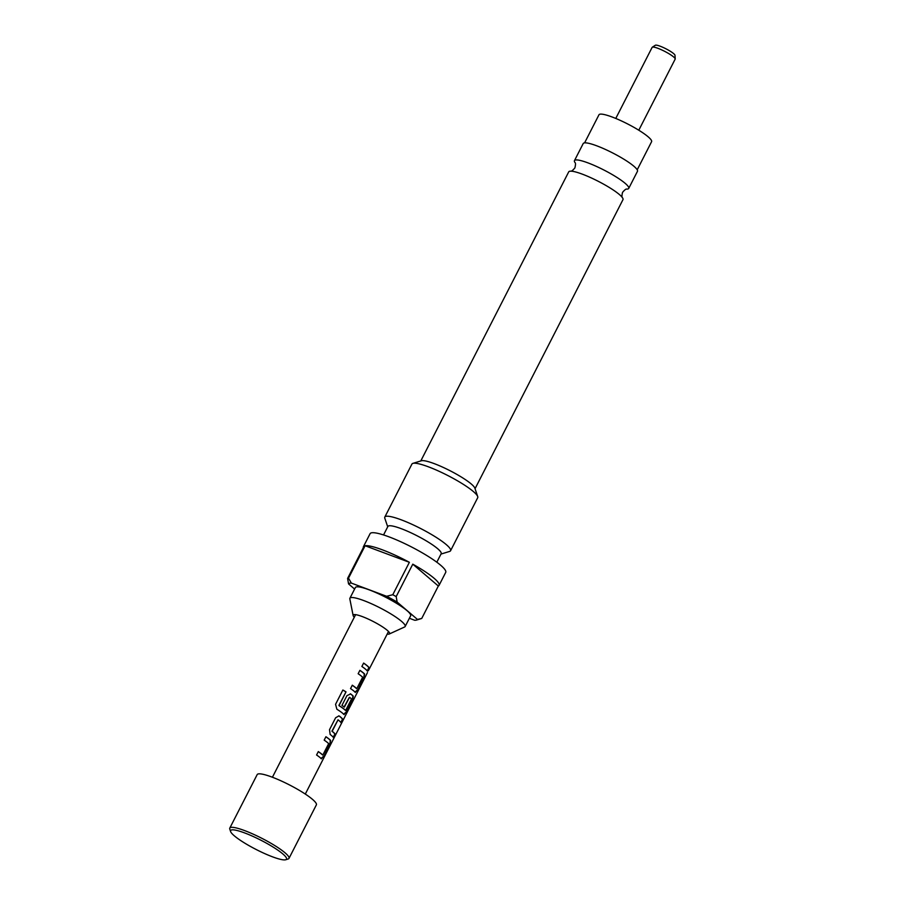 <?xml version="1.0" encoding="UTF-8"?>
<svg xmlns="http://www.w3.org/2000/svg" width="905" height="905" viewBox="0 0 905 905"><rect width="100%" height="100%" fill="white"/><g stroke="black" fill="none" stroke-linecap="round" stroke-linejoin="round"><path stroke-width="1.36" d="M368.539 670.017L368.278 670.775C369.907 667.879 369.998 667.619 368.539 670.017L368.278 670.775C369.907 667.879 369.998 667.619 368.539 670.017M420.791 460.95L568.713 171.871A30.476 5.057 27.1 0 1 570.569 171.158C571.27 171.554 572.707 170.479 574.879 167.934C575.671 164.687 575.704 162.9 574.969 162.561L574.969 162.561A30.476 5.057 27.1 0 1 574.471 160.638A30.476 5.057 27.1 0 1 595.671 166.068A30.476 5.057 27.1 0 1 625.174 183.342A30.476 5.057 27.1 0 1 628.726 188.398A30.476 5.057 27.1 0 1 626.871 189.111L626.871 189.111C626.17 188.715 624.733 189.79 622.561 192.335C621.769 195.582 621.735 197.381 622.47 197.72A30.476 5.057 27.1 0 1 622.979 199.632L475.046 488.711M615.773 118.442L652.143 47.354A12.93 2.149 27.1 0 1 652.301 47.196L655.356 45.25A11.086 1.844 27.1 0 1 663.41 47.569A11.086 1.844 27.1 0 1 673.671 53.644A11.086 1.844 27.1 0 1 674.994 55.296L675.209 58.916A12.93 2.149 27.1 0 1 675.164 59.13L638.794 130.218M652.301 47.196A12.93 2.149 27.1 0 1 661.691 49.899A12.93 2.149 27.1 0 1 673.659 56.981A12.93 2.149 27.1 0 1 675.209 58.916M637.211 169.801L651.577 141.723A29.548 4.91 -152.9 0 0 648.138 136.802A29.548 4.91 -152.9 0 0 619.529 120.06A29.548 4.91 -152.9 0 0 598.963 114.799L584.596 142.877M282.858 853.958A31.392 5.215 -152.9 0 0 250.165 835.157A31.392 5.215 -152.9 0 0 230.605 831.548A31.392 5.215 -152.9 0 0 234.271 835.79A31.392 5.215 -152.9 0 0 262.326 852.51A31.392 5.215 -152.9 0 0 285.709 859.75A31.392 5.215 -152.9 0 0 282.858 853.958M230.605 831.548L229.791 829.15A33.247 5.521 27.1 0 1 229.791 828.109A33.247 5.521 27.1 0 1 252.925 834.025A33.247 5.521 27.1 0 1 285.109 852.872A33.247 5.521 27.1 0 1 288.989 858.393A33.247 5.521 27.1 0 1 288.141 859.003L285.709 859.75M229.791 828.109L257.178 774.601A33.247 5.521 27.1 0 1 280.301 780.517A33.247 5.521 27.1 0 1 312.497 799.364A33.247 5.521 27.1 0 1 316.365 804.884L288.989 858.393M387.17 634.088A20.464 3.394 -152.9 0 0 389.252 634.009A20.464 3.394 -152.9 0 0 389.512 632.81A20.464 3.394 -152.9 0 0 362.26 616.565A20.464 3.394 -152.9 0 0 353.957 614.619A20.464 3.394 -152.9 0 0 353.131 615.524A20.464 3.394 -152.9 0 0 354.285 617.267M389.252 634.009L404.614 626.984A31.03 5.159 -152.9 0 0 405.157 626.509A31.03 5.159 -152.9 0 0 401.537 621.35A31.03 5.159 -152.9 0 0 363.674 600.535A31.03 5.159 -152.9 0 0 349.907 598.239A31.03 5.159 -152.9 0 0 349.839 598.963L353.131 615.524M570.569 171.158A30.476 5.057 27.1 0 1 593.906 179.145A30.476 5.057 27.1 0 1 619.427 194.575A30.476 5.057 27.1 0 1 622.47 197.72M440.984 554.075L449.627 551.417A36.935 6.131 -152.9 0 0 450.577 550.726L477.704 497.716A36.935 6.131 -152.9 0 0 477.704 496.551L474.854 488.134A30.476 5.057 -152.9 0 0 471.301 484.028A30.476 5.057 -152.9 0 0 444.061 467.795A30.476 5.057 -152.9 0 0 421.368 460.769L412.872 463.383A36.935 6.131 -152.9 0 0 411.933 464.061L384.806 517.083A36.935 6.131 -152.9 0 0 384.806 518.237L387.713 526.812M436.821 562.209L441.176 553.69A29.922 4.966 -152.9 0 0 437.692 548.724A29.922 4.966 -152.9 0 0 408.721 531.767A29.922 4.966 -152.9 0 0 387.906 526.439L383.55 534.946M409.365 618.273L414.648 620.242A38.791 6.448 -152.9 0 0 416.549 620.061L421.402 618.567A42.478 7.059 -152.9 0 0 421.741 618.432L417.477 619.45L397.137 602.063L396.186 596.599L412.782 564.166A42.478 7.059 27.1 0 1 434.129 578.295A42.478 7.059 27.1 0 1 439.072 585.354L445.713 572.39A42.478 7.059 -152.9 0 0 440.769 565.331A42.478 7.059 -152.9 0 0 399.637 541.247A42.478 7.059 -152.9 0 0 370.088 533.69L363.448 546.654A42.478 7.059 27.1 0 1 364.183 545.998L347.599 578.431L348.549 583.895A38.791 6.448 -152.9 0 1 351.366 583.103L348.504 578.171A42.478 7.059 -152.9 0 0 347.599 578.431M363.346 547.638A42.478 7.059 27.1 0 1 363.448 546.654M348.504 578.171L365.1 545.749A42.478 7.059 27.1 0 1 409.377 562.299L392.781 594.732L386.605 596.282A38.791 6.448 -152.9 0 1 397.137 602.063M396.186 596.599A42.478 7.059 -152.9 0 0 392.781 594.732M405.157 626.509L410.632 615.807A31.03 5.159 -152.9 0 0 407.012 610.649A31.03 5.159 -152.9 0 0 376.978 593.069A31.03 5.159 -152.9 0 0 355.382 587.537L349.907 598.239M628.726 188.398L637.459 171.317A30.476 5.057 -152.9 0 0 633.919 166.26A30.476 5.057 -152.9 0 0 604.416 148.986A30.476 5.057 -152.9 0 0 583.205 143.556L574.471 160.638M477.704 496.551A36.935 6.131 -152.9 0 0 473.406 491.573A36.935 6.131 -152.9 0 0 440.384 471.89A36.935 6.131 -152.9 0 0 412.872 463.383M450.577 550.726A36.935 6.131 -152.9 0 0 446.267 544.595A36.935 6.131 -152.9 0 0 410.508 523.656A36.935 6.131 -152.9 0 0 384.806 517.083M321.241 758.662L323.764 756.569L329.861 744.645L330.597 740.381A18.473 3.066 27.1 0 0 329.544 739.419A18.473 3.066 27.1 0 0 325.924 736.727L324.182 740.132A18.473 3.066 27.1 0 1 327.802 742.824A18.473 3.066 27.1 0 1 328.673 743.616L322.814 755.075A18.473 3.066 27.1 0 0 321.942 754.284A18.473 3.066 27.1 0 0 318.311 751.591L316.569 754.996A18.473 3.066 27.1 0 1 320.2 757.689A18.473 3.066 27.1 0 1 321.241 758.662L321.49 758.82M338.923 715.9L335.619 717.767L329.522 729.69L330.144 734.464A18.473 3.066 27.1 0 1 331.524 735.561A18.473 3.066 27.1 0 1 333.459 737.609L334.873 734.057A18.1 3.009 27.1 0 0 331.909 731.183L338.04 719.803A18.473 3.066 27.1 0 1 339.126 720.697A18.473 3.066 27.1 0 1 341.072 722.744L342.486 719.192A18.1 3.009 27.1 0 0 339.239 716.104L338.742 715.855M339.239 716.104L339.499 716.183A18.473 3.066 27.1 0 1 340.868 717.292A18.473 3.066 27.1 0 1 342.814 719.339M339.194 705.696A18.473 3.066 27.1 0 1 344.782 709.656A18.473 3.066 27.1 0 1 345.653 710.448L345.348 710.323A18.1 3.009 27.1 0 0 339.024 705.662L346.015 691.873A18.473 3.066 27.1 0 0 342.871 690.017L335.563 704.316L336.864 709.226A18.473 3.066 27.1 0 1 342.848 713.434A18.473 3.066 27.1 0 1 343.889 714.396L344.138 714.565M343.583 714.271L346.083 712.156L352.181 700.244L352.939 696.002A18.1 3.009 27.1 0 0 350.563 693.977L346.943 695.64L341.954 705.402A18.473 3.066 27.1 0 1 344.341 707.099L349.556 697.303A18.473 3.066 27.1 0 1 350.642 698.185A18.473 3.066 27.1 0 1 351.513 698.977L345.653 710.448M343.889 714.396L346.411 712.303L352.509 700.391L353.244 696.126A18.473 3.066 27.1 0 0 352.192 695.153A18.473 3.066 27.1 0 0 350.823 694.056L350.258 693.773M355.213 692.268L357.735 690.176L363.833 678.252L364.568 673.987A18.473 3.066 27.1 0 0 363.527 673.026A18.473 3.066 27.1 0 0 359.896 670.333L358.154 673.739A18.473 3.066 27.1 0 1 361.785 676.431A18.473 3.066 27.1 0 1 362.645 677.223L356.785 688.682A18.473 3.066 27.1 0 0 355.914 687.891A18.473 3.066 27.1 0 0 352.294 685.198L350.552 688.603A18.473 3.066 27.1 0 1 354.172 691.296A18.473 3.066 27.1 0 1 355.213 692.268L355.461 692.427M369.172 667.811A18.473 3.066 27.1 0 0 367.238 665.763A18.473 3.066 27.1 0 0 363.618 663.071L361.876 666.476A18.473 3.066 27.1 0 1 365.496 669.168A18.473 3.066 27.1 0 1 367.43 671.216L368.855 667.664A18.1 3.009 27.1 0 0 363.584 663.139M338.04 719.803L332.169 731.274A18.473 3.066 27.1 0 1 333.266 732.156A18.473 3.066 27.1 0 1 335.201 734.204M388.505 631.486L369.625 668.32M416.549 620.061A38.791 6.448 -152.9 0 0 417.477 619.45M351.366 583.103L386.605 596.282M354.602 589.076L348.549 583.895M439.072 585.354A42.478 7.059 27.1 0 1 438.337 586.01L421.741 618.432M365.1 545.749L409.377 562.299M412.782 564.166L438.337 586.01M367.204 670.888L368.855 667.664M363.833 678.252L364.263 673.863A18.1 3.009 27.1 0 0 359.862 670.401M357.735 690.176L363.505 678.105M354.907 692.133L357.407 690.029M352.26 685.266A18.1 3.009 27.1 0 1 356.48 688.558L356.785 688.682M344.126 706.941L349.296 697.427M338.945 705.323L346.015 691.873M342.848 690.074A18.1 3.009 27.1 0 1 345.834 691.85M333.232 737.281L334.873 734.057M340.834 722.416L342.486 719.192M329.861 744.645L330.291 740.256A18.1 3.009 27.1 0 0 325.891 736.794M323.764 756.569L329.533 744.498M320.936 758.526L323.436 756.422M318.277 751.659A18.1 3.009 27.1 0 1 322.508 754.951L322.814 755.075M272.416 777.248L355.62 614.653M305.302 794.07L367.453 672.619"/></g></svg>
